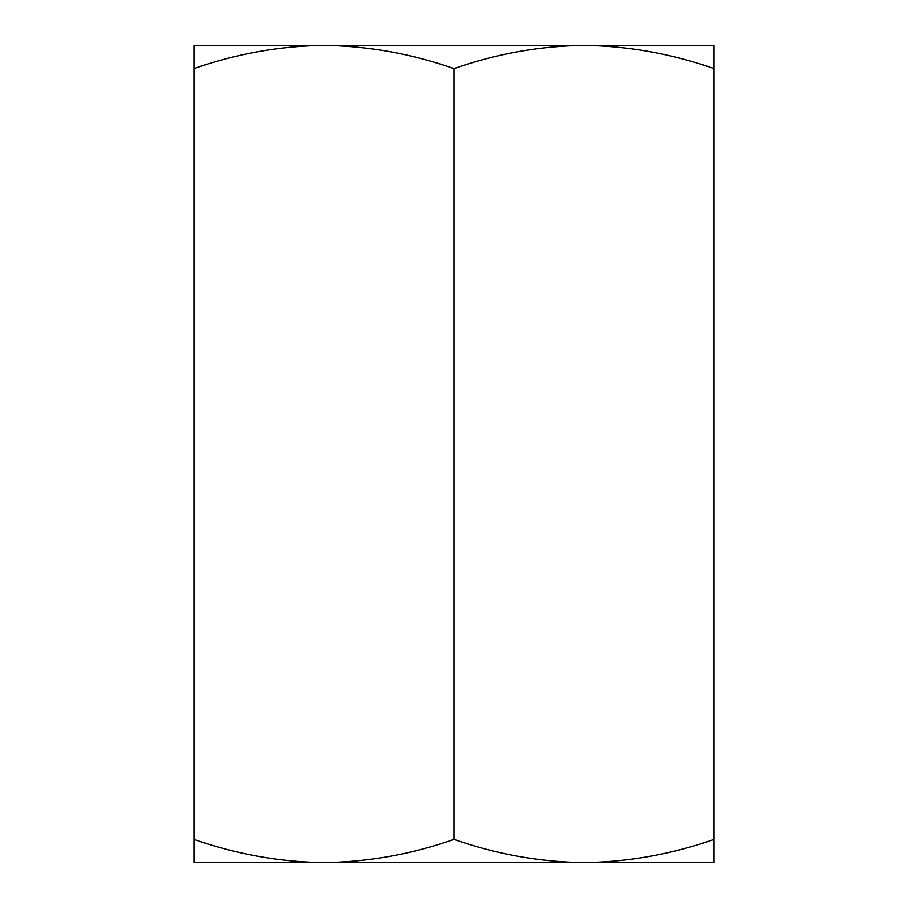 <?xml version="1.0" encoding="UTF-8"?>
<svg xmlns="http://www.w3.org/2000/svg" width="908" height="908" viewBox="0 0 908 908"><rect width="100%" height="100%" fill="white"/><g stroke="black" fill="none" stroke-linecap="round" stroke-linejoin="round"><path stroke-width="1.36" d="M454 839.378C496.449 854.246 539.783 861.987 584.014 862.6C628.336 861.976 671.67 854.235 714.017 839.378L714.017 68.622C671.568 53.754 628.234 46.013 584.014 45.4C539.681 46.024 496.347 53.765 454 68.622C411.551 53.754 368.217 46.013 323.986 45.4C279.664 46.024 236.33 53.765 193.983 68.622L193.983 839.378C236.432 854.246 279.766 861.987 323.986 862.6C368.319 861.976 411.653 854.235 454 839.378L454 68.622M193.983 839.378L193.983 862.6L714.017 862.6L714.017 839.378M193.983 68.622L193.983 45.4L714.017 45.4L714.017 68.622"/></g></svg>
